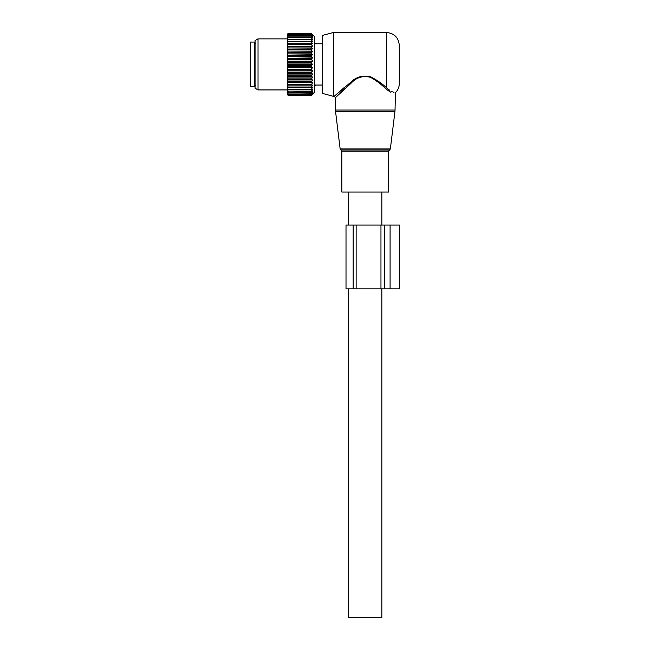<?xml version="1.0" encoding="UTF-8"?>
<svg xmlns="http://www.w3.org/2000/svg" width="650" height="650" viewBox="0 0 650 650"><rect width="100%" height="100%" fill="white"/><g stroke="black" fill="none" stroke-linecap="round" stroke-linejoin="round"><path stroke-width="0.97" d="M386.262 89.229L390.894 92.324M333.344 32.5L333.344 96.322L322.709 93.47L322.709 35.352L333.344 32.5L386.523 32.5L386.523 87.75C398.076 94.843 398.076 94.843 386.523 87.75L385.653 88.684C397.832 95.834 397.832 95.834 385.653 88.684C381.542 84.516 376.521 80.738 370.581 77.358C362.96 75.376 356.419 77.374 350.976 83.338L335.473 97.589L335.473 110.053L395.037 110.053L394.94 111.605L335.562 111.605L335.473 110.053M344.996 88.554L336.879 96.224M388.651 192.043L341.851 192.043L341.851 151.198L388.651 151.198L388.651 192.043M343.956 87.766L334.197 96.314L350.358 82.615L350.976 83.338M387.408 88.53L386.523 87.75C382.241 83.744 377 80.112 370.817 76.854C362.863 74.961 356.046 76.879 350.358 82.615M388.188 89.164L389.805 90.317M391.04 91.057L392.113 91.609M393.071 92.032L394.014 92.365M386.523 32.5C394.274 33.256 398.531 37.513 399.287 45.264L399.287 83.558C399.23 87.124 397.946 90.179 395.419 92.706L395.037 110.053M381.842 288.884L381.842 617.5L348.66 617.5L348.66 288.884M250.38 42.071L250.38 86.743L254.637 86.743L254.637 42.071L250.38 42.071M288.243 63.058L311.22 63.058L312.601 64.407L287.398 64.407L288.243 62.343L311.22 62.343L312.601 61.141L311.22 58.947L288.243 58.947L287.398 58.321L287.398 60.564L288.243 58.947M287.398 64.407L288.243 65.764L287.398 67.21L287.398 64.935M312.601 64.407L311.22 65.764L288.243 65.764M311.22 69.875L311.22 69.168L288.243 69.168L288.243 69.875L311.22 69.875L312.601 70.899L311.22 72.516L288.243 72.516L287.398 71.524L287.398 73.718L288.243 72.516M311.22 58.947L312.601 57.923L311.22 56.306L311.22 55.616L312.601 54.771L311.22 53.056L311.22 52.39L312.601 51.748L311.22 49.944L311.22 49.311L312.601 48.872L311.22 47.011L311.22 46.418L312.601 46.183L311.22 44.281L311.22 43.745L312.601 43.712L311.22 41.803L311.22 41.316L312.601 41.502L311.22 39.601L311.22 39.171L312.601 39.569L311.22 37.692L312.601 37.928L311.22 36.116L312.601 36.619L311.22 34.661L312.601 35.644L311.22 33.857L312.601 35.019L311.22 33.426L312.601 34.742L311.22 33.353L314.624 36.758L314.624 92.064L311.22 95.461L312.601 94.071L311.22 95.388L312.601 93.803L311.22 94.957L312.601 93.178L311.22 94.153L312.601 92.203L311.22 92.991L312.601 90.886L311.22 91.487L312.601 89.253L311.22 89.643L312.601 87.319L311.22 87.498L312.601 85.101L311.22 85.077L312.601 82.639L311.22 82.396L312.601 79.95L311.22 79.503L312.601 77.074L311.22 76.424L312.601 74.043L311.22 73.206L311.22 72.516M311.22 63.058L311.22 62.343M311.22 69.168L312.601 67.673L311.22 66.479L311.22 65.764M312.601 61.141L287.398 61.141L287.398 63.879M287.398 61.612L288.243 62.343M287.398 61.141L287.398 60.564M312.601 57.923L287.398 58.321M287.398 57.923L287.398 55.104L288.243 55.616L311.22 55.616M312.601 54.771L287.398 55.104M287.398 54.771L287.398 52L311.22 52.39M312.601 51.748L287.398 52M287.398 51.748L287.398 49.042L288.243 49.311L288.243 49.944L311.22 49.944M312.601 48.872L287.398 49.042M287.398 48.872L287.398 46.272L288.243 46.418L288.243 47.011L311.22 47.011M312.601 46.183L287.398 46.272M287.398 46.183L287.398 34.198L288.243 33.353L311.22 33.353M312.601 85.101L287.398 85.093L287.398 94.616L288.243 95.461L287.723 94.949M311.22 85.077L287.398 85.093L287.398 83.379L288.243 84.532L311.22 84.532M312.601 82.639L287.398 82.639L287.398 83.379M287.398 82.639L287.398 80.673L288.243 81.811L311.22 81.811M312.601 79.95L287.398 79.95L287.398 80.673M287.398 79.95L287.398 77.772L288.243 78.877L311.22 78.877M312.601 77.074L287.398 77.074L287.398 77.772M287.398 77.074L287.398 74.718L288.243 75.766L311.22 75.766M312.601 74.043L287.398 74.043L287.398 74.718M312.601 70.899L287.398 70.899L287.398 71.524M287.398 70.899L287.398 68.258L288.243 69.168M312.601 67.673L287.398 67.673L287.398 68.258M287.398 67.673L287.398 67.21M311.22 66.479L288.243 66.479M287.398 70.501L288.243 69.875M311.22 73.206L288.243 73.206M311.22 76.424L288.243 76.424L288.243 75.766M287.398 76.822L288.243 76.424M311.22 79.503L288.243 79.503L288.243 78.877M287.398 79.779L288.243 79.503M311.22 82.396L288.243 82.396L288.243 81.811M287.398 82.542L288.243 82.396M288.243 85.077L288.243 84.532M287.398 85.849L288.243 87.019L311.22 87.019M311.22 87.498L288.243 87.498L288.243 87.019M287.398 87.384L288.243 87.498M287.398 88.059L288.243 89.221L311.22 89.221M311.22 89.643L288.243 89.643L288.243 89.221M287.398 89.407L288.243 89.643M287.398 89.984L288.243 91.122L311.22 91.122M311.22 91.487L288.243 91.122M287.398 91.122L288.243 91.487M287.398 91.593L288.243 92.706L311.22 92.706M311.22 92.991L288.243 92.706M287.398 92.511L288.243 92.991M287.398 92.877L288.243 93.941L311.22 93.941M311.22 94.153L288.243 93.941M287.398 93.559L288.243 94.153M287.398 93.819L288.243 94.819L311.22 94.819M311.22 94.957L288.243 94.819M287.398 94.25L288.243 94.957M287.398 94.396L288.243 95.331L311.22 95.331M311.22 95.388L288.243 95.331M287.398 94.583L288.243 95.388M311.22 95.461L288.243 95.461M287.398 51.041L288.243 49.944M311.22 53.056L288.243 53.056L288.243 52.39M287.398 54.104L288.243 53.056M311.22 56.306L288.243 56.306L288.243 55.616M287.398 57.289L288.243 56.306M311.22 59.654L288.243 59.654M311.22 49.311L288.243 49.311M287.398 48.141L288.243 47.011M311.22 46.418L288.243 46.418M311.22 44.281L288.243 44.281L287.398 45.443M312.601 43.712L287.398 43.712L288.243 43.745L288.243 44.281M311.22 43.745L288.243 43.745M311.22 41.803L288.243 41.803L287.398 42.973M287.398 41.429L288.243 41.316L288.243 41.803M311.22 41.316L288.243 41.316M311.22 39.601L288.243 39.601L287.398 40.763M287.398 39.414L288.243 39.171L288.243 39.601M311.22 39.171L288.243 39.171M311.22 37.692L288.243 37.692L287.398 38.837M287.398 37.7L288.243 37.692M311.22 37.334L288.243 37.334M311.22 36.116L288.243 36.116L287.398 37.221M287.398 36.311L288.243 36.116M311.22 35.823L288.243 35.823M311.22 34.873L288.243 34.873L287.398 35.937M287.398 35.262L288.243 34.873M311.22 34.661L288.243 34.661M311.22 33.995L288.243 33.995L287.398 35.002M287.398 34.564L288.243 33.995M311.22 33.857L288.243 33.857M311.22 33.491L288.243 33.491L287.398 34.417M287.398 34.231L288.243 33.491M311.22 33.426L288.243 33.426M287.723 33.873L288.243 33.353M287.398 89.936L258.034 89.936L258.034 38.878L287.398 38.878M258.034 38.878L255.06 40.601L255.06 88.213L258.034 89.936M322.709 43.778L315.673 43.778A1.917 1.917 0 0 0 314.624 43.087A1.917 1.917 0 0 1 315.673 43.786L314.153 43.867M314.624 85.727A1.917 1.917 0 0 0 315.673 85.036L314.153 84.947M390.089 288.884L346.011 288.884L346.011 225.062L399.62 225.062L399.62 288.884L390.089 288.884L390.089 225.062M388.651 151.198L389.504 149.996L340.998 149.996L341.851 151.198M389.504 149.996L390.358 148.947L340.153 148.947L335.562 111.605M353.161 288.884L353.161 225.062M384.394 288.884L384.394 225.062M380.965 288.884L380.965 225.062M356.143 288.884L356.143 225.062M333.344 96.322L334.197 96.322L335.473 97.589M340.998 149.996L340.153 148.947M390.358 148.947L394.94 111.605M381.842 192.043L381.842 225.062M348.66 192.043L348.66 225.062M255.482 43.672L254.637 42.819M255.482 85.15L254.637 86.003M315.673 85.044L322.709 85.044"/></g></svg>
